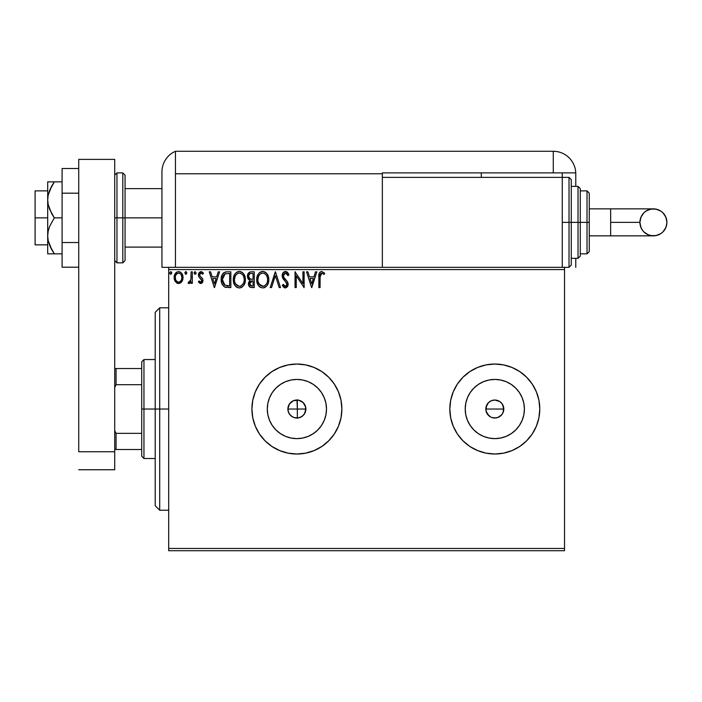 <?xml version="1.0" encoding="UTF-8"?>
<svg xmlns="http://www.w3.org/2000/svg" width="702" height="702" viewBox="0 0 702 702"><rect width="100%" height="100%" fill="white"/><g stroke="black" fill="none" stroke-linecap="round" stroke-linejoin="round"><path stroke-width="1.05" d="M294.384 417.664L298.447 417.883M288.206 411.39L289.505 414.162L292.014 416.584M303.325 402.746L305.238 405.686L305.888 409.029L304.414 413.961L305.888 409.029A8.994 8.994 0 0 1 296.893 418.023A8.994 8.994 0 0 1 287.89 409.029L288.048 410.696M298.771 417.822L302.114 416.347L304.335 414.075M485.986 407.265L488.443 402.667L491.365 400.71L494.805 400.026L499.806 401.544L502.29 404.027L503.632 407.274L503.115 412.478L503.799 409.029A8.994 8.994 0 0 1 494.805 418.023A8.994 8.994 0 0 1 485.81 409.029L486.495 412.469L489.584 416.347M494.796 418.023L491.356 417.33L494.796 418.023L498.244 417.339L501.983 414.452M325.921 414.803L326.491 409.029A29.598 29.598 0 0 1 296.893 438.627A29.598 29.598 0 0 1 267.295 409.029L267.857 403.255L269.542 397.701L272.279 392.585L275.965 388.101L280.449 384.415L285.565 381.677L291.119 379.993L296.893 379.431L302.667 379.993L308.213 381.677L313.329 384.415L317.822 388.101L321.498 392.585L324.236 397.701L325.921 403.255L326.491 409.029L325.921 414.803L324.236 420.349L321.498 425.465L317.822 429.957L313.329 433.634L308.213 436.372L302.667 438.057L296.893 438.627L291.119 438.057L285.565 436.372L280.449 433.634L275.965 429.957L272.279 425.465L269.542 420.349L267.857 414.803L267.295 409.029A29.598 29.598 0 0 1 296.893 379.431A29.598 29.598 0 0 1 326.491 409.029L325.921 403.255M523.832 414.803L524.403 409.029A29.598 29.598 0 0 1 494.805 438.627A29.598 29.598 0 0 1 465.207 409.029L465.777 403.255L467.462 397.701L470.2 392.585L473.876 388.101L478.36 384.415L483.476 381.677L489.031 379.993L494.805 379.431L500.579 379.993L506.133 381.677L511.249 384.415L515.733 388.101L519.419 392.585L522.148 397.701L523.832 403.255L524.403 409.029L523.832 414.803L522.148 420.349L519.419 425.465L515.733 429.957L511.249 433.634L506.133 436.372L500.579 438.057L494.805 438.627L489.031 438.057L483.476 436.372L478.36 433.634L473.876 429.957L470.2 425.465L467.462 420.349L465.777 414.803L465.207 409.029A29.598 29.598 0 0 1 494.805 379.431A29.598 29.598 0 0 1 524.403 409.029L523.832 403.255M450.693 417.804L453.246 426.237L457.406 434.012L462.995 440.83L469.813 446.428L477.597 450.579L486.03 453.141L494.805 454.01L503.58 453.141L512.021 450.579L519.796 446.428L526.614 440.83L532.204 434.012L536.363 426.237L538.925 417.804L539.785 409.029L538.925 400.254L536.363 391.813L532.204 384.038L526.614 377.22L519.796 371.621L512.021 367.471L503.58 364.908L494.805 364.048L486.03 364.908L477.597 367.471L469.813 371.621L462.995 377.22L457.406 384.038L453.246 391.813L450.693 400.254L449.824 409.029L450.693 417.804A44.981 44.981 0 0 0 539.785 409.029A44.981 44.981 0 0 1 494.805 454.01A44.981 44.981 0 0 1 449.824 409.029A44.981 44.981 0 0 0 450.684 417.76M252.773 417.804L255.335 426.237L259.486 434.012L265.084 440.83L271.902 446.428L279.677 450.579L288.118 453.141L296.893 454.01L305.668 453.141L314.101 450.579L321.876 446.428L328.694 440.83L334.292 434.012L338.443 426.237L341.005 417.804L341.874 409.029L341.005 400.254L338.443 391.813L334.292 384.038L328.694 377.22L321.876 371.621L314.101 367.471L305.668 364.908L296.893 364.048L288.118 364.908L279.677 367.471L271.902 371.621L265.084 377.22L259.486 384.038L255.335 391.813L252.773 400.254L251.913 409.029L252.773 417.804A44.981 44.981 0 0 0 341.874 409.029A44.981 44.981 0 0 1 296.893 454.01A44.981 44.981 0 0 1 251.913 409.029A44.981 44.981 0 0 0 252.764 417.76M299.728 417.558L298.833 417.813M298.043 417.944L297.341 418.015L297.341 409.029L287.89 409.029L289.408 404.027L293.445 400.71L298.648 400.201L303.255 402.667L305.721 407.327M301.333 416.848L300.482 417.269M304.457 413.89L303.325 415.312M302.755 415.847L302.123 416.347M488.443 415.382L485.986 410.775L486.495 405.58L485.81 409.029A8.994 8.994 0 0 1 494.805 400.026A8.994 8.994 0 0 1 503.799 409.029L502.29 404.027L503.115 405.58M490.558 416.953L487.118 413.706M503.632 410.784L502.29 414.022L499.806 416.505L496.56 417.848L492.786 417.795M496.551 417.848L495.963 417.944M499.806 416.505L499.043 416.962M503.115 412.478L502.281 414.031M288.899 413.153L288.601 412.522M289.917 414.707L289.461 414.092M291.19 415.988L290.61 415.461M292.716 416.997L292.129 416.655M296.156 417.988L295.524 417.918M168.691 550.719L564.531 550.719L168.691 550.719L168.691 269.586L564.531 269.586L564.531 548.464L168.691 548.464L168.691 550.719M181.844 281.634L182.748 279.686L182.959 276.527L181.941 273.648L180.537 272.174L178.58 271.63L176.632 272.183L174.394 275.526L174.789 280.703L177.606 283.415L179.554 283.415L181.23 282.397L183.02 277.553C183.055 274.289 181.572 272.315 178.58 271.63C175.588 272.315 174.114 274.289 174.14 277.553L175.316 281.642L178.58 283.538L181.844 281.634M191.102 271.832L192.313 271.832L191.102 271.832L190.821 280.045L190.189 281.511L188.645 281.923L188.066 283.143L189.707 283.354L191.102 281.642L191.102 283.336L192.313 283.336L192.313 271.832L192.313 283.336L192.313 271.832L191.102 271.832L190.909 279.65L188.066 283.143L188.987 283.538L191.102 281.642L191.102 283.336L192.313 283.336L191.102 283.336M200.702 283.538L202.457 282.537L202.983 280.063L202.334 278.29L199.859 275.991L199.666 274.245L201.053 273.043L202.72 274.254L203.413 273.192L200.921 271.63L199.298 272.358L198.394 274.377L198.763 276.737L201.772 280.309L201.132 281.976L200.131 282.002L199.07 280.914L198.368 281.906L199.982 283.389L200.702 283.538L203.01 280.519L202.615 278.747L199.859 275.991L199.579 274.894L201.053 273.043L202.72 274.254L203.413 273.192L200.921 271.63L198.368 274.956L198.763 276.737L201.799 280.581L200.623 282.125L199.07 280.914L198.368 281.906L200.702 283.538M226.851 271.841L223.894 272.666L222.165 274.798L221.244 278.124L221.516 282.537L222.402 284.775L224.482 286.881L230.861 287.574L230.861 271.832L227.202 271.832C222.999 272.402 220.99 274.965 221.174 279.51C220.99 282.739 222.174 285.24 224.728 287.013L230.861 287.574L230.861 271.832L230.861 287.574L228.475 287.574M250.719 271.849L254.273 271.832L250.316 271.92L247.92 273.938L247.552 277.553L248.368 279.238L249.894 280.326L248.499 282.73L248.631 285.179L250.193 287.241L254.273 287.574L254.273 271.832L254.273 287.574L254.273 271.832L251.123 271.832C248.666 272.209 247.429 273.701 247.411 276.298L249.894 280.326L248.42 283.678C248.438 286.153 249.649 287.46 252.044 287.574L254.273 287.574L252.044 287.574M271.534 287.574L270.217 287.574L275.263 271.832L270.217 287.574L271.534 287.574L275.368 275.632L279.194 287.574L280.51 287.574L275.465 271.832L280.51 287.574L275.465 271.832L270.217 287.574L271.534 287.574L275.368 275.632L279.194 287.574L280.51 287.574L279.194 287.574M302.913 271.832L302.913 283.547L295.042 271.832L295.042 287.574L296.253 287.574L296.253 275.833L304.124 287.574L304.124 271.832L302.913 271.832L304.124 271.832L302.913 271.832L302.913 283.547L295.042 271.832L295.042 287.574L296.253 287.574L296.253 275.833L304.124 287.574L304.124 271.832L303.869 287.574M320.068 277.106L320.954 273.332L322.165 273.104L324.096 274.456L324.71 273.245L321.744 271.428L320.112 271.999L319.173 273.455L318.857 287.574L320.068 287.574L320.068 277.106L321.753 273.043L324.096 274.456L324.71 273.245L321.744 271.428C319.34 272.244 318.375 274.087 318.857 276.948L318.857 287.574L320.068 287.574L320.13 275.281M315.523 271.832L316.839 271.832L311.793 287.574L316.839 271.832L315.523 271.832L313.908 276.878L309.485 276.878L307.871 271.832L306.546 271.832L311.591 287.574L316.839 271.832L315.523 271.832L313.908 276.878L309.485 276.878L307.871 271.832L306.546 271.832L311.591 287.574L306.546 271.832L307.871 271.832M285.451 271.428L282.967 272.867L282.125 275.693L282.906 278.492L286.785 283.292L286.881 285.073L286.065 286.197L284.652 286.162L283.275 284.345L282.327 285.319L283.494 287.092L285.372 287.978L287.504 286.749L288.145 283.678L287.311 281.52L283.731 277.255L283.476 274.763L284.222 273.552L285.538 273.043L287.109 273.999L288.004 275.667L288.987 274.868L287.258 272.113L285.451 271.428C283.257 271.911 282.151 273.332 282.125 275.693L286.969 284.371L285.381 286.363L283.275 284.345L282.327 285.319L285.372 287.978L288.18 284.31L287.557 281.906L283.731 277.255L283.336 275.71L285.538 273.043L288.004 275.667L288.987 274.868L285.451 271.428L284.02 271.832M261.328 271.63L262.732 271.428C258.626 272.455 256.616 275.21 256.695 279.712C256.616 284.257 258.661 287.013 262.829 287.978C266.9 286.907 268.892 284.126 268.805 279.633L268.462 276.834L266.935 273.675L265.409 272.218L262.732 271.428L260.056 272.244L258.538 273.719L257.029 276.904L256.695 279.712L258.152 285.152L260.117 287.197L262.829 287.978L265.128 287.355L267.006 285.653L268.304 283.029L268.805 279.642M245.393 279.633C245.446 275.158 243.427 272.42 239.321 271.428C235.214 272.455 233.204 275.21 233.283 279.712C233.204 284.257 235.249 287.013 239.408 287.978C243.489 286.907 245.481 284.126 245.393 279.633L245.051 276.834L243.515 273.675L241.988 272.218L239.321 271.428L236.644 272.244L235.126 273.719L233.617 276.904L233.283 279.712L234.74 285.152L236.706 287.197L239.408 287.978L241.716 287.355L243.585 285.653L244.893 283.029L245.393 279.642M218.234 271.832L219.559 271.832L214.514 287.574L219.559 271.832L218.234 271.832L216.62 276.878L212.197 276.878L210.582 271.832L209.266 271.832L214.312 287.574L219.559 271.832L218.234 271.832L216.62 276.878L212.197 276.878L210.582 271.832L209.266 271.832L214.312 287.574L209.266 271.832L210.582 271.832M196.148 272.946L195.138 271.63L194.261 272.279L194.182 273.394L194.91 274.228L195.893 273.815L196.148 272.946L195.138 271.63L194.129 272.946L195.138 274.254L196.148 272.946L195.138 271.63L194.129 272.946M186.855 272.946L186.284 271.753L185.091 272.078L185.416 274.131L186.284 274.131L186.855 272.946L185.846 271.63L184.837 272.946L185.846 274.254L186.855 272.946L185.846 271.63L184.837 272.946L185.846 274.254M171.718 272.946L170.709 271.63L169.7 272.946L170.279 274.131L171.472 273.815L171.718 272.946L170.709 271.63L169.7 272.946L170.709 274.254L171.718 272.946M564.531 267.339L562.276 267.339L564.531 267.339L564.531 550.719L564.531 548.464L168.691 548.464L168.691 267.339L168.691 269.586L564.531 269.586L564.531 267.339L569.024 267.339L569.024 222.358L569.024 267.339L569.024 222.358L562.276 222.358L569.024 222.358L569.024 177.369L571.27 179.624L571.27 265.084L571.27 222.358L569.024 222.358L569.024 177.369L569.024 222.358L571.27 222.358L571.27 265.084L569.024 267.339M382.353 267.339L168.691 267.339L562.276 267.339L562.276 177.369L382.353 177.369L382.353 173.771L382.353 267.339L382.353 177.369L562.276 177.369L562.276 267.339L382.353 267.339M297.122 400.035L298.034 400.105M295.331 400.166L296.156 400.061M293.611 400.649L294.392 400.386M292.014 401.465L292.699 401.061M290.698 402.5L291.207 402.053M289.461 403.957L289.917 403.343M290.61 402.579L288.899 404.887M288.601 405.528L288.215 406.633M499.806 401.544L498.42 400.789M498.253 400.719L494.813 400.026L491.365 400.71L488.583 402.527M488.443 402.667L487.548 403.711M305.221 405.633L304.466 404.168M302 401.623L302.764 402.211M300.482 400.781L301.325 401.193M298.833 400.245L299.736 400.491M251.913 409.029A44.981 44.981 0 0 1 296.893 364.048A44.981 44.981 0 0 1 341.874 409.029A44.981 44.981 0 0 0 341.014 400.272M341.005 400.228A44.981 44.981 0 0 0 252.781 400.21M252.764 400.289A44.981 44.981 0 0 0 251.913 408.994M449.824 409.029A44.981 44.981 0 0 1 494.805 364.048A44.981 44.981 0 0 1 539.785 409.029A44.981 44.981 0 0 0 538.925 400.272M538.917 400.228A44.981 44.981 0 0 0 450.693 400.21M450.684 400.289A44.981 44.981 0 0 0 449.824 408.994M511.249 384.415L515.733 388.101L519.419 392.585L515.733 388.101L511.249 384.415M519.419 425.465L515.733 429.957L511.249 433.634L515.733 429.957L519.419 425.465M500.579 379.993L494.805 379.431L489.031 379.993M478.36 384.415L473.876 388.101L470.2 392.585M465.777 403.255L465.207 409.029L465.777 414.803M470.2 425.465L473.876 429.957L478.36 433.634M489.031 438.057L494.805 438.627L500.579 438.057M491.365 400.71L493.05 400.201M494.805 400.026L496.56 400.201M503.632 407.274L503.799 409.029L485.81 409.029L503.799 409.029M486.495 412.469L485.81 409.029M321.498 392.585L317.822 388.101L313.329 384.415M302.667 379.993L296.893 379.431L291.119 379.993M280.449 384.415L275.965 388.101L272.279 392.585M267.857 403.255L267.295 409.029L267.857 414.803M272.279 425.465L275.965 429.957L280.449 433.634M291.119 438.057L296.893 438.627L302.667 438.057M313.329 433.634L317.822 429.957L321.498 425.465M305.712 407.274L305.203 412.469L303.255 415.391L300.333 417.339L296.893 418.023L293.445 417.339L290.531 415.391L288.575 412.469L287.89 409.029A8.994 8.994 0 0 1 296.893 400.026A8.994 8.994 0 0 1 305.888 409.029L305.238 405.686M502.29 404.027L501.167 402.667M288.048 407.379L287.89 409.029L297.341 409.029L296.999 400.026M298.447 400.166L293.761 400.588L290.689 402.509M304.343 403.983L302.123 401.711L298.771 400.228M320.068 287.574L318.857 287.574M318.866 276.184L318.892 275.447M318.901 275.351L318.962 274.579M319.217 273.341L319.463 272.797M324.71 273.245L324.096 274.456L323.368 273.833M323.21 273.71L321.753 273.043L320.568 273.745M322.551 273.271L321.604 273.052M320.384 274.096L320.209 274.675M311.697 283.783L310.003 278.492L313.39 278.492L311.697 283.783L310.003 278.492L313.39 278.492L311.697 283.783M296.253 287.574L295.042 287.574L295.323 271.832M286.416 271.613L286.995 271.911M287.995 272.938L288.434 273.666M288.461 273.71L288.724 274.236M288.733 274.263L288.443 273.675M288.987 274.868L288.004 275.667L287.109 273.999M285.775 273.069L285.065 273.104M284.696 273.245L284.003 273.78M283.371 275.228L284.012 277.729M285.179 279.185L285.74 279.765M286.162 280.203L286.574 280.642M288.145 284.959L287.513 286.741M284.845 287.925L283.494 287.092M282.327 285.319L283.459 284.687M284.082 285.653L284.652 286.162L284.082 285.653M286.881 285.082L286.925 283.827M286.539 282.792L285.881 281.932M283.757 279.686L283.31 279.106M282.581 277.825L282.336 277.132M282.599 273.508L283.441 272.297M268.787 280.344L268.726 281.037M268.471 282.441L268.62 281.748M268.462 282.458L268.304 283.029M268.103 283.608L267.401 285.056M266.997 285.661L266.549 286.197M265.137 287.346L264.215 287.759M260.109 287.197L259.442 286.688M259.012 286.267L258.16 285.17M257.476 283.871L257.029 282.546M256.985 282.38L256.713 280.423M256.774 278.299L256.888 277.544M257.23 276.211L257.485 275.553M258.143 274.289L258.538 273.727M258.994 273.175L260.565 271.937M268.787 278.931L268.805 279.633C268.857 275.158 266.839 272.42 262.732 271.428M263.452 271.481L264.119 271.621M265.549 272.323L266.479 273.139M266.927 273.675L267.322 274.236M267.515 274.535L268.006 275.509M268.138 275.833L268.462 276.834M262.487 273.052L262.776 273.043C266.04 273.859 267.655 276.062 267.594 279.642L267.532 278.536L267.594 279.642C267.664 283.257 266.058 285.495 262.776 286.363C259.468 285.53 257.845 283.318 257.906 279.712L257.924 280.282L257.906 279.712C257.827 276.079 259.45 273.859 262.776 273.043L264.487 273.447L262.776 273.043M265.137 273.868L266.514 275.447M266.444 275.333L267.409 277.764M266.979 282.994L266.005 284.652M257.967 280.853L257.924 280.282M259.064 284.056L263.338 286.319L259.924 285.117L258.178 281.967M261.109 273.42L261.644 273.21M258.169 277.448L257.906 279.712L258.529 276.36L259.977 274.21L258.801 275.772M263.566 286.276L264.206 286.056M264.417 285.96L263.338 286.319M266.69 283.599L264.908 285.661M267.532 280.782L267.33 281.906M250.131 287.215L249.535 286.776M249.298 286.521L248.903 285.881M248.613 285.135L248.473 284.459M249.894 280.326L247.42 275.895M247.911 273.947L247.481 275.333M247.982 273.806L248.332 273.236M248.017 278.72L248.368 279.238M249.113 278.053L249.719 278.703L248.736 277.202L248.824 275.131L248.622 276.298C248.736 274.368 249.754 273.42 251.676 273.447L253.062 273.447L253.062 279.299L250.526 279.115L252.448 279.299L250.526 279.115L248.683 277.009M251.579 285.951L249.631 283.643L249.737 284.547L249.631 283.643L252.448 280.914L251.325 281.019L253.062 280.914L253.062 285.96L250.781 285.793M250.798 281.212L251.325 281.019M249.921 282.23L249.631 283.643L250.36 281.563M250.026 273.701L250.763 273.508M249.447 274.105L249.061 274.614M250.158 285.345L249.737 284.547M252.448 280.914L253.062 280.914L253.062 285.96L251.807 285.96M245.375 280.344L245.314 281.037M245.051 282.458L244.884 283.038M244.366 284.345L243.585 285.653M241.321 287.557L240.804 287.759M237.987 287.785L237.215 287.487M237.206 287.478L238.004 287.785M236.688 287.197L236.03 286.688M235.6 286.267L234.749 285.161M234.064 283.871L233.617 282.546M233.573 282.38L233.415 281.563M233.301 279.001L233.617 276.904M233.819 276.211L234.064 275.553M235.574 273.175L235.126 273.719M235.591 273.166L237.153 271.937M237.917 271.63L238.592 271.481M240.04 271.481L240.716 271.63M242.137 272.323L243.059 273.131M243.506 273.657L243.91 274.236M244.103 274.535L244.586 275.482M244.726 275.833L245.051 276.834M243.927 274.254L243.515 273.675M234.758 277.448L234.494 279.712C234.415 276.079 236.039 273.859 239.356 273.043L238.785 273.087L239.356 273.043C242.629 273.859 244.235 276.062 244.182 279.642C244.252 283.257 242.646 285.495 239.356 286.363L237.223 285.688L235.644 284.056L239.356 286.363C236.056 285.53 234.433 283.318 234.494 279.712L235.117 276.36L236.556 274.21L235.389 275.772M239.645 273.052L240.47 273.21M234.494 279.712L234.512 280.282L234.494 279.712M234.556 280.853L234.512 280.282M237.697 273.42L238.232 273.21M244.182 279.642L244.12 278.536L244.182 279.642M243.998 277.764L244.12 278.51M242.357 274.456L243.103 275.447M241.725 273.868L242.339 274.438M239.356 286.363L239.926 286.319L239.356 286.363M240.145 286.276L240.795 286.056M241.005 285.96L239.926 286.319M243.559 282.994L241.497 285.661M244.12 280.791L243.919 281.906M226.57 287.478L226.009 287.399M225.623 287.32L225.167 287.188M221.92 283.783L221.744 283.318M221.507 282.511L221.341 281.713M221.253 281.072L221.218 280.616M221.191 278.817L221.174 279.51M221.191 278.791L221.332 277.43M222.165 274.798L222.894 273.631M223.368 273.096L223.868 272.683M225.14 272.086L225.579 271.981M225.816 271.937L226.509 271.858M223.359 273.113L222.894 273.622M224.973 285.328L222.385 279.51L225.105 273.85L229.651 273.447L229.651 285.96L224.429 284.959M222.78 276.702L222.595 277.404M225.298 273.771L225.895 273.622M227.975 285.942L227.088 285.889M222.385 279.51L222.552 277.623L222.385 279.51M222.516 281.283L222.42 280.396M222.99 282.941L222.718 282.143M223.411 283.775L223.008 282.985M223.113 275.895L222.552 277.623M214.417 283.783L212.715 278.492L216.102 278.492L214.417 283.783L212.715 278.492L216.102 278.492L214.417 283.783M198.368 281.906L199.07 280.914L199.5 281.484M200.377 282.099L200.895 282.09M201.5 281.59L201.799 280.581L201.123 279.054M201.799 280.581L200.632 278.606M200.351 271.7L200.921 271.63M201.527 271.709L202.948 272.569M203.194 272.867L202.72 274.254L202.404 273.824M201.184 273.052L200.728 273.087M199.956 273.666L199.579 274.894L200.474 276.658M199.579 274.894L199.859 275.991M202.887 281.563L202.711 282.064M202.457 282.537L201.702 283.275M194.691 274.131L194.191 273.42M190.435 282.739L189.707 283.354M188.987 283.538L188.066 283.143L188.645 281.923L189.575 282.037M188.645 281.923L189.189 282.125L188.645 281.923M190.716 280.423L190.979 279.159M191.023 278.668L191.084 277.158M191.093 276.685L191.102 275.702M191.076 277.676L191.049 278.176M177.597 283.406L176.799 283.082M176.711 283.029L177.606 283.415M175.035 281.186L175.316 281.642M174.429 279.721L174.21 278.624M174.201 276.535L174.157 277.044M174.579 274.947L174.816 274.385M174.833 274.342L175.219 273.657M175.833 272.85L176.351 272.376M176.623 272.183L178.045 271.665M178.834 271.639L179.598 271.762M180.914 272.455L181.915 273.613M181.95 273.657L182.397 274.491M182.608 275.017L182.959 276.518M183.02 277.553L183.011 278.097M182.959 278.615L182.757 279.677M182.38 280.695L182.151 281.142M177.141 273.49L178.58 273.043L176.316 274.289M175.535 279.08L175.351 277.544C175.298 275.114 176.377 273.613 178.58 273.043C180.791 273.604 181.871 275.105 181.809 277.544L181.634 276.026L181.809 277.544C181.862 279.993 180.791 281.52 178.58 282.125C176.377 281.511 175.307 279.984 175.351 277.544L175.395 278.325M177.825 282.002L177.15 281.66M177.141 281.651L176.07 280.414M179.343 273.157L180.721 274.122M179.536 281.932L178.966 282.099M180.511 281.221L180.028 281.651M170.709 274.254L169.7 272.946L170.709 271.63M171.42 272.007L171.657 272.481M251.965 279.291L251.483 279.273M251.237 279.247L250.754 279.177M248.824 275.131L249.921 273.754M251.676 273.447L253.062 273.447L253.062 279.299L252.448 279.299M235.635 275.342L236.004 274.807M243.559 276.334L243.919 277.404M235.644 284.056L234.758 281.967M228.343 273.447L229.651 273.447L229.651 285.96L228.852 285.96M224.596 285.091L223.657 284.143M223.508 275.219L224.21 274.421M175.535 276.026L176.114 274.614M181.063 274.614L181.634 276.026M181.634 279.08L181.449 279.668M159.696 409.029L155.203 409.029L155.203 505.738L155.203 312.32L155.203 409.029L159.696 409.029L159.696 510.231L159.696 409.029L168.691 409.029L159.696 409.029L159.696 307.818L159.696 409.029M297.341 399.763L297.341 418.287M141.707 368.541L141.707 409.029L143.954 409.029L143.954 359.547L143.954 409.029L155.203 409.029L143.954 409.029L143.954 458.503L143.954 409.029L141.707 409.029L141.707 361.793L141.707 368.541L114.716 368.541L116.067 368.541L116.067 384.696L141.707 384.696L116.067 384.696L116.067 368.541L141.707 368.541M297.341 409.029L305.888 409.029L297.341 409.029M141.707 433.353L141.707 409.029L141.707 456.256L141.707 433.353L116.067 433.353L114.716 430.616L116.067 433.353L116.067 449.508L141.707 449.508L116.067 449.508L116.067 433.353L141.707 433.353M114.716 387.434L116.067 384.696L114.716 387.434M114.716 449.508L116.067 449.508L114.716 449.508M35.1 217.857L47.692 217.857L35.1 217.857L35.1 244.849L35.1 190.865L35.1 217.857M122.815 262.838L116.962 262.838L116.962 217.857L116.962 262.838L116.962 217.857L114.716 217.857L122.815 217.857L122.815 262.838L122.815 217.857L122.815 262.838L125.061 260.591L125.061 217.857L161.943 217.857L125.061 217.857L125.061 175.123L125.061 217.857L125.061 175.123L122.815 172.876L116.962 172.876L116.962 217.857L116.962 172.876L116.962 217.857L122.815 217.857L122.815 172.876L122.815 217.857L125.061 217.857L125.061 260.591L125.061 217.857L122.815 217.857L122.815 172.876M114.716 159.38L114.716 469.752L78.729 469.752L114.716 469.752L114.716 451.755L78.729 451.755L78.729 159.38L78.729 451.755L114.716 451.755L114.716 159.38L78.729 159.38L114.716 159.38M78.729 242.523L62.092 242.523L62.092 193.182L78.729 193.182L62.092 193.182L62.092 168.515L78.729 168.515L62.092 168.515L62.092 242.523L78.729 242.523M62.092 267.199L78.729 267.199L62.092 267.199L62.092 242.523L62.092 267.199M48.201 253.843L47.692 253.843L47.692 235.846L47.692 253.843L62.092 253.843L54.326 253.843L49.596 245.226L48.192 240.602L47.692 235.846L48.192 231.09L49.596 226.465L54.326 217.857L62.092 217.857L54.326 217.857L51.702 213.654L48.201 204.651L47.692 199.859L48.192 195.112L49.596 190.488L54.326 181.871L62.092 181.871L49.596 181.871M49.596 190.488L51.702 186.091L48.192 195.112L47.692 199.859L47.692 181.871L48.192 181.871M49.596 245.226L51.702 249.622L48.192 240.602L47.692 235.846L47.692 199.859L47.692 235.846L48.192 231.09L49.596 226.465L54.326 217.857L49.605 209.266L48.201 204.651L47.692 199.859L47.692 181.871L51.062 181.871M52.711 253.843L54.326 253.843L51.702 249.622L54.326 253.843M50.307 246.885L51.702 249.622M54.326 181.871L51.702 186.083L54.326 181.871L51.702 181.871M161.943 172.043L161.943 267.339L168.691 267.339L161.943 267.339L161.943 172.446M175.439 267.339L175.439 151.281A22.49 22.49 0 0 0 161.943 171.893A22.49 22.49 0 0 1 175.439 151.281L175.439 173.771L175.439 151.281L175.439 173.771L382.353 173.771L382.353 172.876L553.281 172.876L553.281 151.281L175.439 151.281L553.281 151.281A22.49 22.49 0 0 1 575.772 173.771L575.772 186.372L575.772 173.771A22.49 22.49 0 0 0 553.281 151.281L553.281 172.876L575.754 172.876L382.353 172.876L382.353 173.771L175.439 173.771L175.439 267.339M162.083 169.401L161.995 170.393M161.986 170.56L161.943 171.893M162.61 166.497L162.215 168.419M575.772 258.336L575.772 267.339L575.772 258.336M481.309 177.369L481.309 172.876L481.309 177.369M562.276 177.369L562.276 172.876L562.276 177.369L569.024 177.369M610.643 208.863L653.404 208.863C661.6 209.661 666.101 214.154 666.9 222.358A13.496 13.496 90 0 1 653.404 235.846A13.496 13.496 90 0 1 639.908 222.358L610.643 222.358L610.643 235.846L589.268 235.846L610.643 235.846L610.643 208.863L589.268 208.863L610.643 208.863L610.643 222.358L639.908 222.358L640.935 217.19L643.866 212.811L645.91 211.135L650.772 209.117L656.037 209.117L660.907 211.135L662.951 212.811L665.873 217.19L666.9 222.358L666.637 224.991L665.873 227.518L662.951 231.897L660.907 233.573L656.037 235.591L650.772 235.591L648.244 234.819L643.866 231.897L642.19 229.852L640.935 227.518L639.908 222.358A13.496 13.496 90 0 1 653.404 208.863A13.496 13.496 90 0 1 666.9 222.358C666.101 230.554 661.6 235.047 653.404 235.846L610.643 235.846M571.27 258.336L578.018 258.336L578.018 222.358L578.018 258.336L578.018 222.358L571.27 222.358L578.018 222.358L578.018 186.372L580.273 188.619L580.273 256.09L580.273 222.358L578.018 222.358L578.018 186.372L578.018 222.358L580.273 222.358L580.273 255.44M587.021 222.358L587.021 253.843L587.021 222.358L580.273 222.358L587.021 222.358L587.021 190.865L587.021 222.358L589.268 222.358L587.021 222.358M589.268 251.588L589.268 222.358L589.268 251.588L587.021 253.843L580.273 253.843M589.268 193.12L589.268 222.358L589.268 193.12L587.021 190.865L580.273 190.865M580.273 222.358L580.273 188.619L580.273 222.358M571.27 222.358L571.27 179.624L571.27 222.358M168.691 510.231L159.696 510.231L155.203 505.738M168.691 307.818L159.696 307.818L155.203 312.32M141.707 361.793L143.954 359.547L155.203 359.547M155.203 458.503L143.954 458.503L141.707 456.256M47.692 190.865L35.1 190.865M161.943 188.619L125.061 188.619M161.943 247.095L125.061 247.095M47.692 244.849L35.1 244.849M116.962 172.876L114.716 175.123M116.962 262.838L114.716 260.591M653.404 208.863C645.208 209.661 640.715 214.154 639.908 222.358C640.715 230.554 645.208 235.047 653.404 235.846M578.018 258.336L580.273 256.09M571.27 186.372L578.018 186.372"/></g></svg>

